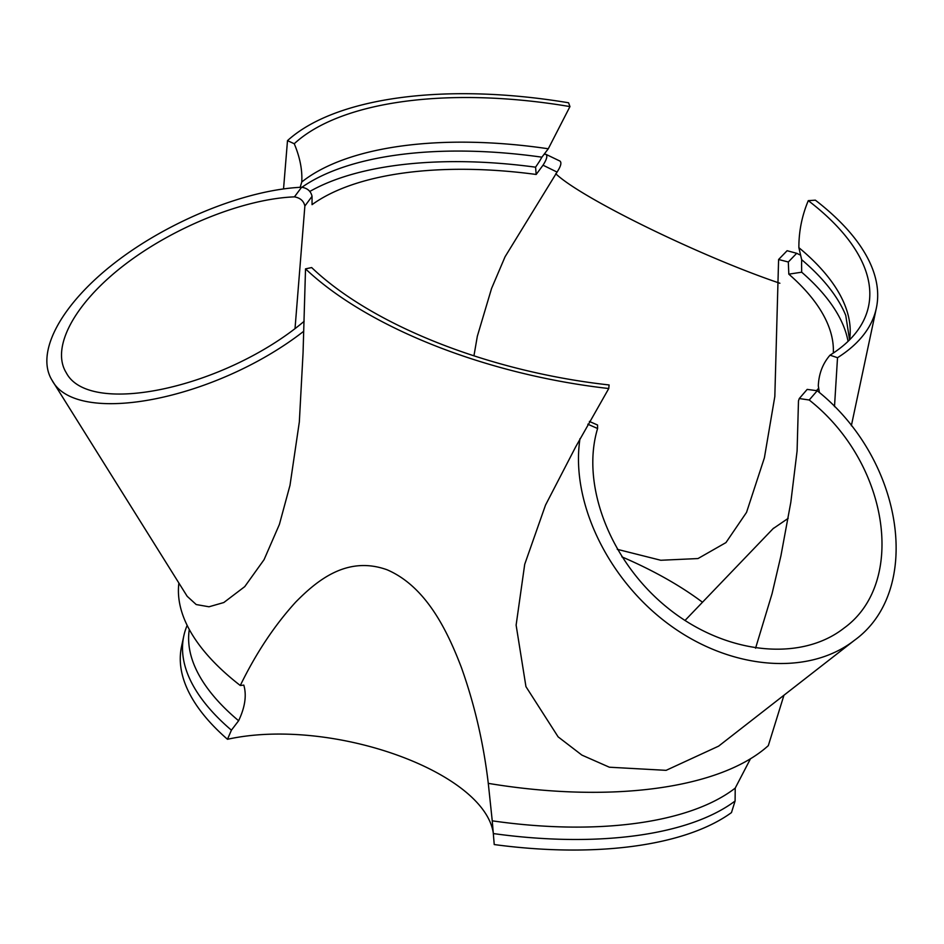<?xml version="1.0" encoding="UTF-8"?>
<svg xmlns="http://www.w3.org/2000/svg" width="944" height="944" viewBox="0 0 944 944"><rect width="100%" height="100%" fill="white"/><g stroke="black" fill="none" stroke-linecap="round" stroke-linejoin="round"><path stroke-width="1.42" d="M187.16 625.376A296.617 130.496 12 0 0 183.773 636.055A296.617 130.496 12 0 0 231.41 730.172L238.62 720.744C245.051 707.221 246.785 695.339 243.8 685.108L240.283 685.497A312.653 137.541 12 0 1 178.888 583.038M493.417 833.576A296.617 130.496 12 0 0 735.093 801.008L731.47 812.595A296.617 130.496 -168 0 1 723.647 817.811A296.617 130.496 12 0 1 510.503 846.532A296.617 130.496 -168 0 1 494.231 844.55L492.249 820.832A292.675 128.762 12 0 0 735.223 788.098L750.48 758.775M735.093 801.008L735.223 788.098M783.957 695.232L768.31 745.642A312.653 137.541 -168 0 1 488.284 783.367L492.249 820.832M183.773 636.055L181.531 646.616A296.617 130.496 12 0 0 218.937 731.47A296.617 130.496 -168 0 0 227.48 739.282C331.202 716.484 486.42 772.086 493.5 834.567M231.41 730.172L227.48 739.282M773.077 528.675L788.169 518.362M816.761 390.368A280.58 123.44 12 0 0 818.46 388.456M833.304 353.056A280.58 123.44 12 0 0 832.785 341.893A280.58 123.44 12 0 0 788.818 274.161L788.311 261.995L778.599 259.506L774.823 396.515L764.392 457.828L746.539 512.38L725.948 542.599L697.994 558.553L660.788 560.264L617.258 549.325M755.566 648.209L772.062 593.693L780.924 555.804L790.824 502.243L797.09 450.961L798.482 400.858L799.285 398.533L809.209 400.008C888.847 462.702 907.16 582.649 844.03 628.09C799.969 662.664 724.284 653.944 667.443 607.724C610.438 561.751 580.501 484.956 597.599 428.517L587.829 424.21M473.947 355.817L477.334 336.241L491.564 288.463L505.064 256.768L557.054 172.079L543.024 165.2L536.18 174.463A280.58 123.44 12 0 0 312.051 204.659L312.051 196.317L304.865 206.052L295.035 328.429M300.168 187.313L301.761 181.98C302.446 170.003 299.944 157.259 294.245 143.736L287.495 140.644L283.542 188.894M287.495 140.644A312.653 137.541 12 0 1 568.571 102.778L569.952 106.589L548.287 148.774L541.903 157.176A895.526 828.053 -154.4 0 0 539.52 161.282L535.578 167.182A296.617 130.496 12 0 0 309.833 191.443M808.288 200.647L815.368 200.175A312.653 137.541 12 0 1 877.035 286.02A312.653 137.541 12 0 1 876.351 308.122A312.653 137.541 12 0 1 837.517 357.705L830.012 355.18A304.629 134.024 12 0 0 849.883 339.545A304.629 134.024 12 0 0 808.288 200.647C801.952 215.763 798.813 231.433 798.872 247.658L801.668 259.694A895.526 672.836 -103.6 0 1 801.574 264.709L801.68 272.191L788.818 274.161M536.18 174.463L535.578 167.182M848.054 341.339A296.617 130.496 12 0 0 801.68 272.191M834.496 406.652L837.517 357.705M303.732 331.261C215.492 399.949 76.7 427.054 52.132 380.408L187.183 596.313L196.21 604.549L209.002 606.78L223.811 602.532L244.732 586.637L264.072 559.662L279.389 524.451L289.997 485.322L299.331 421.968L303.059 352.844L305.526 268.863A312.653 137.541 12 0 0 608.762 388.527L575.734 446.76L545.514 505.099L524.711 564.311L516.12 625.129L525.95 686.642L558.128 736.863L581.882 755.094L609.364 767.212L666.11 770.339L718.62 746.138L854.45 640.303C808.312 676.4 730.573 669.815 669.202 624.609C607.747 579.569 570.306 501.524 579.994 438.641M488.284 783.367C483.517 743.07 474.549 704.448 461.404 667.514C447.574 631.394 426.428 586.696 387.075 569.775C347.404 555.52 317.42 580.029 295.673 602.119C274.433 625.471 255.977 653.272 240.283 685.497M849.565 339.864L845.765 315.449A296.617 130.496 12 0 0 801.668 259.694M541.903 157.176A296.617 130.496 12 0 0 301.962 187.242M569.952 106.589A304.629 134.024 12 0 0 294.245 143.736M849.576 339.852A293.147 128.962 12 0 0 798.872 247.658M830.012 355.18C822.72 363.617 818.814 373.836 818.306 385.836L819.392 392.562M548.287 148.774A293.147 128.962 12 0 0 301.761 181.98M52.132 380.408C34.952 353.021 60.77 304.629 114.956 262.703C169.094 220.754 245.829 189.732 301.608 187.242C307.39 188.139 310.871 191.16 312.051 196.317M305.526 268.863L311.662 267.565A304.629 134.024 12 0 0 609.092 384.951L608.762 388.527M304.865 206.052C303.767 200.954 300.286 197.898 294.445 196.859L301.608 187.242M304.133 321.326C225.002 387.937 89.409 417.307 66.316 372.845C50.61 347.817 74.34 303.543 123.971 265.288C173.566 227.008 243.729 198.842 294.445 196.859M799.285 398.533L807.179 389.4L817.221 390.733C903.904 459.787 923.421 590.614 854.45 640.303M589.375 421.437L597.54 425.001L597.599 428.517M543.024 165.2C546.765 159.383 547.721 155.76 545.915 154.332L544.428 154.25M557.054 172.079C560.83 166.297 561.798 162.639 559.981 161.082L545.915 154.332M799.887 254.845L796.701 253.299L788.311 261.995M778.599 259.506L787.107 250.715L796.701 253.299M555.768 173.743C581.103 198.087 700.979 256.65 779.874 283.247M189.296 629.495A292.675 128.762 12 0 0 238.62 720.744M702.489 602.248A280.58 123.44 12 0 0 621.86 556.854M817.221 390.733L809.209 400.008M684.978 620.491L773.549 528.18M851.346 425.756L876.351 308.122M850.756 338.554L849.883 339.545"/></g></svg>
